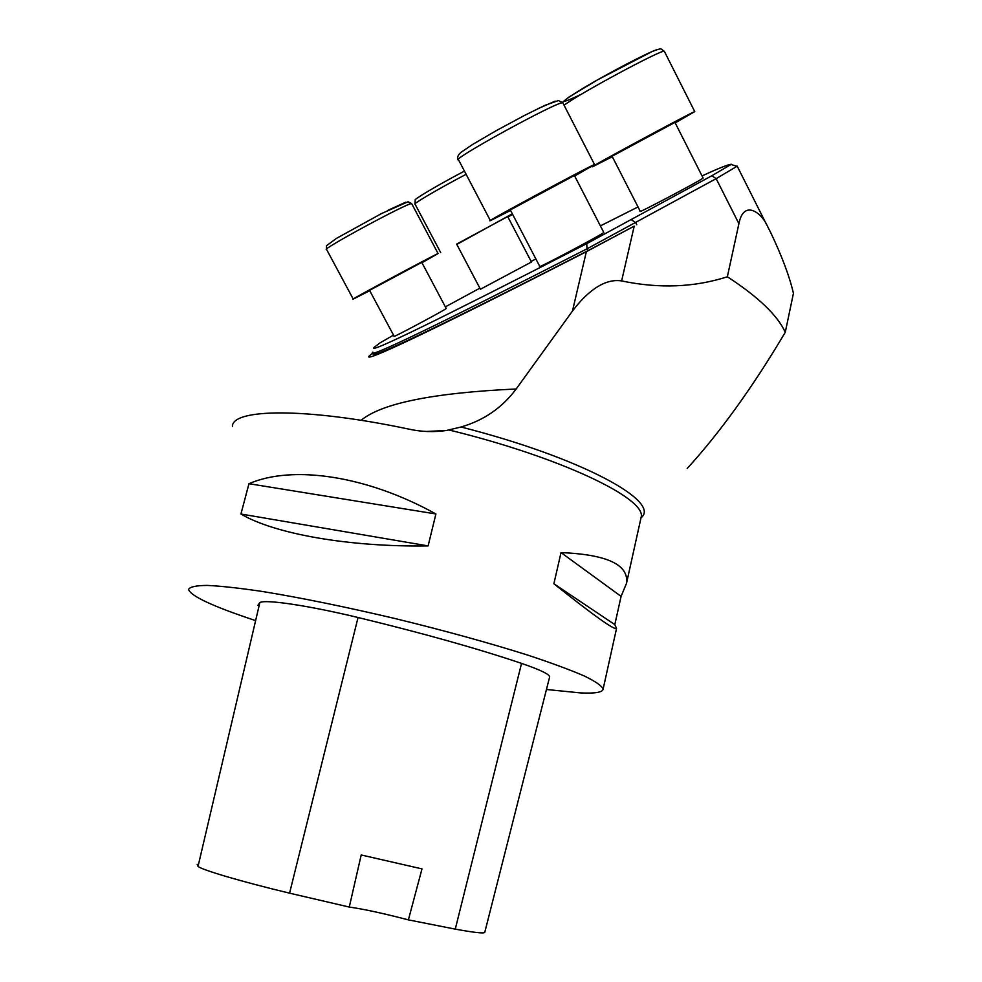 <?xml version="1.0" encoding="UTF-8"?>
<svg xmlns="http://www.w3.org/2000/svg" width="982" height="982" viewBox="0 0 982 982"><rect width="100%" height="100%" fill="white"/><g stroke="black" fill="none" stroke-linecap="round" stroke-linejoin="round"><path stroke-width="1.47" d="M232.427 426.483C231.961 408.5 306.703 407.469 408.745 429.097C421.217 431.859 433.798 432.325 446.515 430.472L426.433 431.466M254.399 620.207C212.689 606.324 190.741 596.074 188.569 589.446C189.845 586.855 196.032 585.518 207.153 585.407C221.146 586.07 239.694 588.12 262.808 591.545C301.388 597.854 345.578 606.888 395.39 618.623C445.214 630.8 489.478 643.014 528.193 655.252C551.405 662.948 570.063 669.834 584.18 675.923C595.423 681.398 601.745 685.755 603.144 688.971C602.887 692.31 595.301 693.611 580.387 692.899L546.446 689.487M372.915 352.857L369.097 356.085C362.984 363.07 425.881 333.966 586.352 251.699L634.2 226.142L621.631 280.926C602.187 277.771 583.909 295.791 572.457 311.073L516.176 388.982C502.183 407.739 483.795 420.406 461.037 426.998L446.515 430.472M621.078 596.381L614.818 624.613L616.536 628.455C614.462 630.334 593.582 615.432 553.885 583.762L561.029 552.584C607.22 554.523 629.057 564.785 626.504 583.369L621.078 596.381L561.029 552.584M435.91 513.967L428.115 545.906C348.782 547.195 274.138 533.766 240.934 514.016L248.974 483.709C292.403 464.793 366.617 475.497 435.91 513.967L248.974 483.709M257.898 605.305L259.837 602.604C264.809 599.106 308.238 605.477 358.049 617.506C422.825 633.206 477.326 648.501 521.552 663.39C540.1 669.761 549.466 674.266 549.65 676.905L549.539 677.31M197.21 864.344L198.045 866.37C201.273 869.757 241.67 881.701 289.567 893.166L349.273 907.061L361.204 854.978L421.99 868.886L408.389 919.876L455.267 929.132C473.79 932.507 483.623 933.612 484.74 932.446L484.801 932.225M408.389 919.876C383.164 913.321 363.463 909.05 349.273 907.061M614.818 624.613L553.885 583.762M428.115 545.906L240.934 514.016M510.566 210.443L490.386 220.643C481.045 224.51 591.802 164.829 594.527 164.546L574.679 175.999M369.735 290.697L353.238 299.093C346.499 301.928 436.536 253.614 438.082 253.565L421.953 262.734M612.326 156.727L592.6 166.731C583.811 170.389 692.347 111.801 694.753 111.617L675.199 122.885M687.216 468.463C720.211 432.301 752.887 386.896 785.269 332.272C777.609 315.431 758.313 296.932 727.355 276.777L738.906 223.675L716.16 178.638L587.003 248.814C436.02 325.914 364.641 360.333 372.853 352.084M738.906 223.675C743.656 199.162 761.431 212.677 767.089 225.492L770.661 232.489C782.04 256.437 789.626 276.728 793.431 293.348L785.269 332.272M621.631 280.926C659.131 288.782 694.372 287.395 727.355 276.777M634.2 226.142L587.96 250.668C431.626 330.848 364.371 361.83 374.044 353.054M456.826 244.432L512.322 213.806M512.653 214.432L507.952 217.01M574.409 175.483L510.309 209.927L539.756 266.392C535.178 269.903 596.123 237.754 603.022 233.016L603.721 232.353M421.769 262.378L369.551 290.353L394.163 336.31C390.861 338.765 436.83 314.4 444.907 309.416L446.209 308.458M674.953 122.394L612.081 156.236L640.252 211.29C635.882 214.641 698.042 181.879 702.744 178.343L703.063 177.963M737.298 166.13L716.16 178.638L711.84 175.741L731.369 164.289C728.497 164.35 718.714 168.229 702.032 175.938M531.483 262.071L507.755 216.641L506.761 217.096L456.642 244.101L480.431 289.236L531.446 262.01M479.867 288.156L445.362 306.863M638.03 206.944L600.395 225.897M535.877 258.953L531.127 261.396M393.524 335.132L380.157 342.792L374.302 347.223C366.372 354.919 437.186 320.39 586.757 243.646L711.84 175.741M640.755 519.012L641.16 517.133C646.586 498.623 561.115 457.293 449.105 430.006M198.045 866.37L259.837 602.604M289.567 893.166L358.049 617.506M455.267 929.132L521.552 663.39M537.829 108.72L555.186 101.134M388.099 210.234L405.64 202.243M581.381 94.235C557.862 105.356 558.672 103.208 583.811 87.803C608.963 72.828 648.341 52.279 656.577 49.812M563.042 103.22L562.821 102.791C558.721 100.459 447.89 161.281 458.594 159.931L490.325 220.533M411.802 203.875L411.679 203.618C409.187 201.911 318.941 250.668 326.638 249.551L353.201 299.031M664.519 51.653L664.335 51.285C662.224 48.953 576.409 95.205 564.11 105.295M641.013 517.796C661.831 501.9 581.639 457.661 461.037 426.998M361.094 420.308C381.667 403.258 433.369 392.812 516.176 388.982M586.352 251.699L572.457 311.073M466.119 174.293C439.273 188.36 411.691 204.551 415.079 204.158L440.685 252.595M631.549 219.808L635.796 222.865L636.753 224.731M587.96 250.668L587.003 248.814L586.757 243.646M603.144 688.971L616.536 628.455M626.504 583.369L640.988 517.919M484.74 932.446L549.65 676.905M594.527 164.546L562.821 102.791L558.439 100.545L544.998 105.32L524.425 115.471L496.585 130.459L472.686 144.403L460.595 152.615C457.637 155.635 456.9 157.93 458.361 159.526M438.082 253.565L411.679 203.618L408.033 201.764L381.617 213.511L336.531 238.344L326.503 245.709L326.49 249.305M694.753 111.617L664.335 51.285C660.002 48.916 663.28 47.296 651.938 51.629L597.719 79.763L568.885 97.095L562.477 102.312M464.449 171.101C434.069 187.046 413.017 200.033 415.226 200.009L414.956 203.937M641.05 517.637L641.995 516.63M766.684 224.804L737.261 166.302M574.372 175.422L603.783 232.464M421.757 262.341L446.245 308.532M674.916 122.333L703.112 178.061M731.234 164.534L737.163 166.4"/></g></svg>
